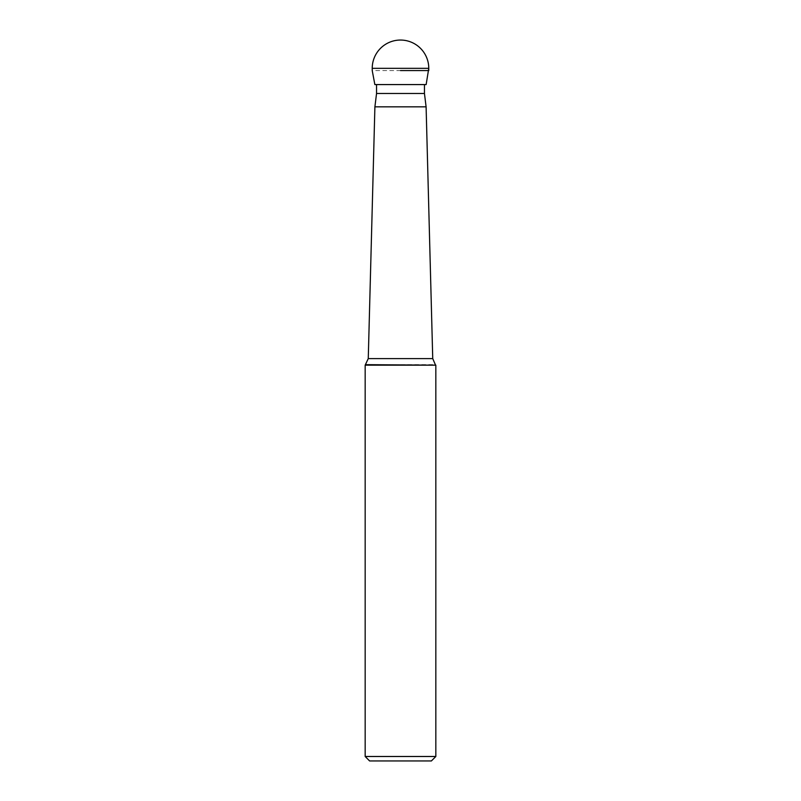 <?xml version="1.0" encoding="UTF-8"?>
<svg xmlns="http://www.w3.org/2000/svg" width="801" height="801" viewBox="0 0 801 801"><rect width="100%" height="100%" fill="white"/><g stroke="black" fill="none" stroke-linecap="round" stroke-linejoin="round"><path stroke-width="0.6" stroke-dasharray="4 3" d="M428.775 70.578L372.225 70.578M426.142 84.576L374.858 84.576M400.5 84.576L424.45 84.576L400.5 84.576M424.45 93.477L376.55 93.477M426.102 106.833L374.898 106.833M365.166 365.166L435.834 365.166M435.834 756.494L365.166 756.494M431.389 760.95L369.611 760.95M372.225 68.325L428.775 68.325M432.74 358.608L368.26 358.608M365.656 364.665L435.344 364.665"/><path stroke-width="1.2" d="M400.5 70.578L428.775 70.578L400.5 70.578M372.225 70.578L374.858 84.576L426.142 84.576L428.775 68.325A28.275 28.275 0 0 0 400.5 40.05A28.275 28.275 0 0 0 372.225 68.325L372.225 70.578L372.225 68.325L428.775 68.325A28.275 28.275 0 0 0 400.5 40.05A28.275 28.275 0 0 0 372.225 68.325M376.55 84.576L376.55 93.477L424.45 93.477L424.45 84.576M376.55 93.477L374.898 106.833L426.102 106.833L432.74 358.608L368.26 358.608L365.166 365.166L435.834 365.166L365.656 364.665M435.834 756.494L431.389 760.95L369.611 760.95L365.166 756.494L435.834 756.494L435.834 365.166M428.775 70.578L428.775 68.325M424.45 93.477L426.102 106.833M435.344 364.665L432.74 358.608M365.166 756.494L365.166 365.166M374.898 106.833L368.26 358.608"/></g></svg>
